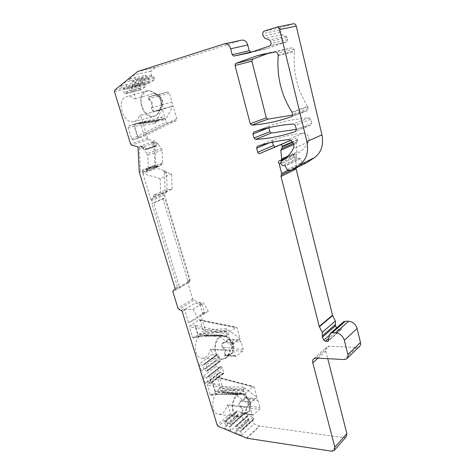 <?xml version="1.0" encoding="UTF-8"?>
<svg xmlns="http://www.w3.org/2000/svg" width="475" height="475" viewBox="0 0 475 475"><rect width="100%" height="100%" fill="white"/><g stroke="black" fill="none" stroke-linecap="round" stroke-linejoin="round"><path stroke-width="0.36" stroke-dasharray="2.38 1.78" d="M173.048 105.866L171.291 106.382C172.199 105.361 172.425 103.942 171.968 102.131L169.385 93.153L167.954 91.924L159.796 94.127L159.208 95.932L161.868 105.04C162.468 106.845 163.442 107.932 164.777 108.3L162.296 109.03L166.096 122.039L167.55 123.233L176.284 120.43L176.736 118.667L173.048 105.866L165.33 120.175L165.348 118.809L135.001 123.838L139.199 122.562L165.229 118.839M135.001 123.838L128.784 125.738L128.143 127.46L131.67 138.943L133.113 139.971L143.545 136.539L143.996 134.847L140.624 123.666L139.199 122.562M138.498 137.566L139.24 137.216L137.643 136.177L137.299 136.432L138.498 137.566L133.113 139.971M162.296 109.03L154.648 123.524L156.542 121.541L158.561 120.335C160.598 118.073 162.005 116.939 162.794 116.921C163.667 116.589 164.065 117.165 163.988 118.649L164.398 119.094M167.954 91.924L150.153 96.829C148.503 97.345 148.188 97.975 149.209 98.711C152.036 101.3 153.098 104.245 152.398 107.546C151.852 110.123 152.98 111.221 155.794 110.853L160.681 109.422L162.527 104.637C163.067 100.7 162.361 99.103 159.41 95.926C158.181 95.267 157.819 94.834 158.312 94.62L167.948 91.924M162.652 162.872L148.354 168.292L147.82 169.355L162.112 163.917L162.652 162.872L162.201 150.082L158.329 144.109L156.762 142.797L153.193 141.877L153.799 142.939L158.329 144.109M162.112 163.917L159.695 166.214L154.981 167.087L153.799 142.939M143.812 149.156C143.017 147.695 143.165 147.018 144.24 147.125L140.642 146.169C139.804 146.128 139.341 146.716 139.24 147.933L143.812 149.156L146.852 153.657L161.304 148.509M146.852 153.657L147.767 155.266L148.354 168.292M147.82 169.355L145.415 171.683L140.689 172.538L140.452 171.766L139.288 172.205M161.856 163.964L147.571 169.403M199.809 336.662L198.514 336.033L198.146 336.116L198.888 336.876L219.901 335.611L217.437 335.029L231.402 345.313L228.196 334.364L228.665 332.47L236.372 327.156L237.049 327.952L240.166 338.758L226.332 328.694L227.115 330.446L202.516 331.883L202.979 330.107L200.076 320.494L199.387 319.723L190.065 325.678L189.555 327.429L192.577 337.286L193.545 337.992L202.516 331.883M196.585 325.785L195.771 325.707L195.51 327.465L195.943 327.572L196.585 325.785L228.665 332.47M217.318 394.238L216.861 394.41L216.089 393.722L215.721 393.787L216.368 394.452L237.387 394.695L236.776 394.873L234.988 394.149L248.781 404.73L245.729 394.303L246.169 392.397L253.537 386.43L254.107 387.131L257.076 397.433L243.414 387.072L244.221 388.93L219.652 388.55L220.097 386.763L217.324 377.583L216.743 376.901L207.824 383.568L207.338 385.344L210.223 394.743L211.06 395.372L219.652 388.55M214.243 383.859L213.441 383.753L213.21 385.534L213.631 385.652L214.243 383.859L246.169 392.397M242.755 351.144L236.259 356.173L235.814 356.321L235.072 355.561L232.881 348.05L233.427 343.799L237.72 340.171L239.05 339.809L241.062 341.875L243.2 349.291L242.755 351.144L233.183 350.657C232.536 350.212 232.572 349.594 233.284 348.804C234.442 346.37 233.902 343.936 231.675 341.495L228.6 339.411L227.032 341.246L224.36 342.635C221.92 343.847 221.617 345.503 223.446 347.593C225.702 350.093 226.254 352.557 225.108 354.991L225.411 355.722L226.652 355.615C229.995 354.558 231.883 353.768 232.322 353.252C233.213 352.729 233.498 351.868 233.183 350.657L232.358 351.322L232.815 348.122C234.027 346.103 233.569 343.989 231.456 341.78L230.886 341.157C228.891 339.18 227.727 338.711 227.382 339.738L226.468 341.062L224.022 342.196L224.36 342.635L233.89 343.033M218.298 373.237L220.311 372.079L220.958 372.127L222.496 373.57L223.66 373.552L223.838 372.733L222.324 367.68L221.219 366.652L220.406 366.593L219.682 367.87L219.034 367.822L216.208 366.29L203.039 376.354L205.212 383.426L218.298 373.237L223.814 391.56L243.135 393.52L245.706 395.574L245.053 396.138L248.229 399.487C246.038 397.142 244.779 396.625 244.465 397.943L243.633 399.451L241.282 400.68C238.492 402.01 238.141 404.011 240.225 406.677C242.416 408.743 242.844 410.786 241.496 412.799C241.086 413.951 241.864 414.236 243.829 413.648L248.847 411.332C249.565 410.911 249.69 410.085 249.209 408.868L250.016 408.221C249.351 407.669 249.375 407.045 250.093 406.339C251.275 404.142 250.77 401.832 248.573 399.398L257.931 400.407L256.245 398.578L255.716 398.626L257.076 397.433M257.931 400.407L259.967 407.479L259.552 409.343L252.89 415.103L252.273 414.426L250.183 407.271L250.693 403.043L251.121 402.212L255.716 398.626M248.781 404.73L250.693 403.043M231.402 345.313L233.427 343.799M238.729 339.827L240.166 338.758M199.013 334.293L203.698 333.313L226.427 330.938L227.115 330.446M226.427 330.938L226.444 331.894C227.846 334.632 227.282 335.914 224.746 335.736L220.602 335.107C206.102 335.392 204.149 335.202 201.228 335.053L198.77 334.459M219.901 335.611L220.602 335.107M269.325 52.903L292.339 47.72L294.025 49.109L294.494 51.591C292.832 71.719 297.19 89.941 307.557 106.269L291.988 112.124M307.557 106.269L308.233 108.591L307.39 110.544L292.76 115.039M296.323 129.319L310.858 125.109L311.719 123.191L296.382 129.544M268.838 127.686L269.586 125.976C281.764 121.618 294.933 118.898 309.112 117.806L310.769 119.213L311.719 123.191M215.407 355.751L202.688 365.228L203.336 365.275L204.054 363.957L204.873 364.016L205.996 365.073L207.581 370.262L207.403 371.117L220.038 361.499L220.228 360.656L218.702 355.555L217.592 354.528L216.778 354.481L216.054 355.787L215.407 355.751L212.574 354.243L211.042 349.155L230.399 350.134L231.871 348.317C233.231 344.998 232.227 341.567 228.861 338.016L226.254 336.009L206.886 335.35L200.711 314.83L204.096 313.078L204.369 311.95L202.065 304.249L201.079 303.103L193.711 300.176L192.731 299.036L187.851 282.898L188.136 281.717L189.804 280.743L190.083 279.555L164.641 195.059L164.837 193.77L166.897 191.757L167.17 190.932L166.565 172.443L165.454 170.798L156.578 168.287L155.859 165.906L154.868 141.099L137.982 146.858M114.499 91.746L132.204 87.347L135.618 98.687L155.004 93.201L157.73 94.964C161.316 98.473 162.527 102.606 161.357 107.368L160.027 110.2L140.6 115.229L147.559 138.326L148.586 139.484L154.868 141.099M132.204 87.347L132.501 85.737L136.919 82.217L139.573 84.764L123.476 88.748L120.062 86.308L136.919 82.217M224.188 43.896L241.413 40.233L155.527 67.438L150.842 71.108L151.543 75.311L151.994 76.22L153.817 76.998L154.387 78.132L154.227 79.83L150.237 82.882L149.168 82.211L148.604 81.088L148.812 78.725L148.36 77.823L145.653 75.246L141.954 78.197L142.66 82.323L143.112 83.214L144.893 83.998L145.457 85.108L145.308 86.777L141.443 89.733L140.392 89.068L139.828 87.964L140.024 85.648L139.573 84.764M293.277 23.809L280.327 27.906L279.359 30.127L279.929 32.49L281.717 34.687L286.128 36.266L287.209 37.59L287.707 39.663L286.722 41.859L266.742 48.676L250.782 52.048M306.446 162.86L303.81 163.299L302.207 162.325L300.479 158.81L299.802 158.317L284.614 165.526M280.737 162.848L296.002 155.735L296.275 156.845L297.777 158.234L299.802 158.317M296.002 155.735L296.655 154.001L281.384 161.072M272.525 142.173L273.125 139.787C282.536 136.604 292.57 134.377 303.222 133.107C307.96 133.926 309.706 136.865 308.447 141.918C305.49 147.339 301.56 151.365 296.655 154.001M290.706 140.357L295.759 138.225M293.33 143.515L297.261 141.728L297.748 139.525C297.35 138.433 296.691 137.999 295.771 138.219M296.827 141.977L296.186 143.432L297.006 151.935L296.257 153.413L280.719 160.544M287.797 170.448L296.798 166.06L294.435 156.554C293.52 155.444 293.544 154.518 294.5 153.781L296.008 153.49M296.798 166.06L296.471 167.538L290.694 170.365M296.228 167.883L296.471 167.538M329.603 334.833L342.629 323.344L341.157 329.585L338.426 329.721L336.555 327.952M342.629 323.344L343.282 322.026M359.26 346.649L356.719 347.397L329.181 346.257L326.931 346.892C325.767 347.837 325.393 349.208 325.797 351.013L327.75 358.673M346.121 436.899L343.49 437.564L259.718 426.075L254.054 423.843L252.664 420.69L240.801 431.543L241.71 435.242L254.054 423.843M245.706 395.574C249.019 399.125 249.975 402.402 248.579 405.407L247.089 407.004L227.786 404.753L230.458 413.63L231.497 414.8L236.966 416.991L237.993 414.841L237.945 414.135L236.657 412.425L236.793 411.029L237.399 411L241.906 412.781L242.832 414.01L242.891 414.895L241.751 415.649L241.793 416.355L243.176 419.478L247.713 421.301L248.781 419.14L248.74 418.428L247.439 416.7L247.582 415.298L248.211 415.269L252.813 417.086L253.751 418.332L253.798 419.223L252.629 419.977L252.664 420.69M216.208 366.29L214.688 361.249L216.701 360.044L201.459 371.224L214.688 361.249M220.038 361.499L218.892 361.528L217.348 360.086L216.701 360.044M171.291 106.382L164.777 108.3M154.648 123.524L134.639 126.308L135.292 124.545L134.478 124.676L134.223 126.338L134.639 126.308L137.643 136.177L166.096 122.039M134.71 123.927L157.391 121.279M158.561 120.335L135.12 123.815L163.988 118.649M223.814 391.56L223.096 392.148L221.267 391.59C212.022 390.017 209.143 413.743 218.583 414.337C222.68 414.313 225.506 411.32 227.08 405.353L246.388 407.627L247.932 405.977C249.339 403.661 248.888 400.918 246.572 397.747L246.454 397.611M227.786 404.753L227.08 405.353M183.706 308.75L184.704 309.92L188.646 322.774L198.051 317.929L193.004 309.385L185.214 309.367L183.706 308.75L181.201 310.329M200.711 314.83L188.646 322.774M206.886 335.35L206.132 335.878L203.413 335.047C193.509 334.05 192.108 358.126 202.124 358.138C206.097 357.972 208.822 355.157 210.294 349.695L230.256 350.425C229.639 353.406 228.445 355.745 226.682 357.438C221.979 362.015 215.323 356.951 215.252 348.46C214.997 339.993 221.415 333.408 226.272 336.846L229.722 340.142C232.097 343.419 232.584 346.317 231.188 348.834L230.256 350.425M211.042 349.155L210.294 349.695M212.574 354.243L199.263 364.082L201.459 371.224M135.618 98.687L134.692 98.937C132.127 96.758 129.527 95.98 126.878 96.603C115.366 99.002 122.978 124.907 134.075 121.523C136.812 120.793 138.676 118.786 139.686 115.496L159.232 110.42L161.043 105.379C161.322 100.997 159.933 97.607 156.881 95.19L154.238 93.421C151.679 91.153 149.079 90.327 146.437 90.945C134.953 93.314 142.595 119.967 153.651 116.577C156.382 115.847 158.24 113.792 159.232 110.42M140.6 115.229L139.686 115.496M162.883 198.52L187.779 280.909L187.494 282.103L189.982 281.723L179.704 287.808L153.757 203.074L151.81 203.342L162.883 198.52L164.819 198.241L153.757 203.074M174.806 289.596L177.211 288.177L177.484 286.971L151.81 203.342M154.981 167.087L153.259 167.746L152.718 167.099L142.559 170.964L142.476 171.855L140.689 172.538M154.749 166.327L155.859 165.906M160.105 178.6L160.681 194.014L172.098 189.139L165.098 190.208L164.516 173.256L163.406 171.606L171.653 173.951L160.105 178.6L142.85 173.559L156.578 168.287M142.85 173.559L151.228 200.848L151.412 199.536L153.461 197.511L166.897 191.757M226.444 331.894L199.559 334.162C197.44 334.507 198.966 334.798 204.137 335.041L221.944 335.13M224.022 342.196C221.142 343.484 220.762 345.462 222.882 348.133L223.446 347.593L232.881 348.05M222.882 348.133C225.114 350.206 225.566 352.355 224.236 354.593C223.856 355.882 224.669 356.232 226.676 355.638L231.853 353.388L232.358 351.322M224.236 354.593L225.108 354.991L235.072 355.561M226.676 355.638L236.259 356.173M206.132 335.878L226.272 336.846M227.382 339.738L237.72 340.171M231.456 341.78L241.062 341.875M232.815 348.122L233.284 348.804L243.2 349.291M189.982 281.723L164.819 198.241M185.214 309.367L195.587 302.812L199.245 304.273L200.236 305.425L202.552 313.144L202.255 314.29L208.299 311.161L203.342 302.759L195.587 302.812M193.004 309.385L203.342 302.759M208.299 311.161L198.051 317.929M219.432 335.754L199.435 336.799L193.545 337.992M148.627 99.554C151.466 101.739 152.428 104.292 151.513 107.219C151.068 110.61 152.511 111.91 155.842 111.126L159.944 109.921L160.977 108.229L162.07 104.197C162.783 101.377 161.868 98.853 159.321 96.627L157.148 94.448L150.035 96.366C147.784 96.983 147.315 98.046 148.627 99.554L149.209 98.711L159.208 95.932M151.513 107.219L152.398 107.546L161.868 105.04M150.035 96.366L150.153 96.829L159.796 94.127M159.321 96.627L159.41 95.926L169.385 93.153M157.148 94.448L158.323 94.62L157.142 94.478L153.449 92.441C146.294 87.157 138.837 95.546 141.918 105.842C144.732 116.173 155.485 119.848 158.923 112.047L159.665 109.957M159.944 109.921L170.234 106.94M162.07 104.197L162.527 104.637L171.968 102.131M155.842 111.126L165.537 108.324M134.692 98.937L154.238 93.421M160.681 194.014L153.662 195.059L165.098 190.208M153.461 197.511L153.662 195.059M172.098 189.139L171.653 173.951M177.211 288.177L179.704 287.808M188.041 281.782L177.757 287.856M249.209 408.868L249.624 405.626L250.093 406.339L259.967 407.479M249.624 405.626C250.859 403.845 250.432 401.844 248.342 399.617L248.235 399.487C245.266 396.483 246.501 398.062 245.771 397.474L244.197 399.665L241.627 401.161C239.257 402.402 238.978 404.071 240.783 406.178C242.998 408.666 243.521 411.006 242.345 413.191L242.446 413.79L243.829 413.713C247.083 412.65 248.912 411.825 249.316 411.237C250.171 410.673 250.402 409.67 250.016 408.221L259.552 409.343M245.053 396.138L242.903 394.256L240.754 393.573C231.592 391.994 228.784 416.308 238.141 416.872C242.203 416.83 244.999 413.749 246.537 407.621M243.829 413.648L253.401 414.912M241.282 400.68L241.627 401.161L251.121 402.212M240.225 406.677L240.783 406.178L250.183 407.271M241.496 412.799L252.273 414.426M248.342 399.617L248.573 399.398L245.771 397.474L256.245 398.578M244.465 397.943L254.748 399.03M216.333 391.228L220.958 390.426C224.764 390.106 228.576 389.779 243.568 389.482L244.221 388.93M243.568 389.482L243.61 390.509C245.142 393.579 244.447 394.963 241.537 394.648L238.052 394.131C223.535 393.217 221.558 392.807 218.619 392.368C216.808 392.041 215.971 391.727 216.101 391.418M237.387 394.695L238.052 394.131M243.61 390.509L226.86 390.521L216.612 391.174C215.899 391.548 215.317 391.875 224.414 392.89L239.347 394.113M211.06 395.372L216.861 394.41L236.776 394.873M223.096 392.148L242.583 394.143M236.966 416.991L224.443 428.046L230.719 430.659L243.176 419.478M247.713 421.301L235.303 432.571L241.71 435.242M252.629 419.977L240.754 430.825L240.801 431.543L236.882 429.923L236.829 429.204L235.505 427.429L235.63 426.016L240.914 427.898L241.87 429.174L241.929 430.077L240.754 430.825M237.993 414.841L225.987 425.416L224.616 422.952L224.74 421.539L229.9 423.385L230.844 424.644L230.909 425.541L229.769 426.289L229.823 427.001L225.987 425.416L224.443 428.046M248.781 419.14L236.882 429.923L235.303 432.571M248.74 418.428L236.829 429.204M247.439 416.7L235.505 427.429M253.798 419.223L241.929 430.077M230.719 430.659L229.823 427.001L241.793 416.355M237.945 414.135L225.928 424.703M236.657 412.425L224.616 422.952M242.891 414.895L230.909 425.541M241.751 415.649L229.769 426.289M294.435 156.554L280.755 162.931M285.778 42.138L269.23 46.027M150.842 71.108L133.944 75.008L128.767 79.218L145.653 75.246M141.954 78.197L125.079 82.217L120.062 86.308M140.024 85.648L123.939 89.65L123.476 88.748L126.558 86.266L127.021 87.18L128.82 87.988L129.402 89.128L129.271 90.826L125.412 93.83L124.349 93.147L123.773 92.019L123.939 89.65M151.543 75.311L135.411 79.141L135.88 80.067L137.72 80.875L138.308 82.032L138.166 83.772L134.182 86.872L133.101 86.177L132.519 85.031L132.703 82.614L132.234 81.694L135.411 79.141L133.944 75.008M142.66 82.323L126.558 86.266L125.079 82.217M143.112 83.214L127.021 87.18M144.893 83.998L128.82 87.988M139.828 87.964L123.773 92.019M128.767 79.218L132.234 81.694L148.36 77.823M151.994 76.22L135.88 80.067M153.817 76.998L137.72 80.875M148.604 81.088L132.519 85.031M148.812 78.725L132.703 82.614M205.212 383.426L207.777 381.847L208.43 381.906L209.992 383.39L211.161 383.384L211.333 382.553L209.76 377.417L208.638 376.354L207.824 376.289L207.1 377.572L206.453 377.518L207.777 381.847L220.311 372.079M220.958 372.127L208.43 381.906M219.034 367.822L206.453 377.518L203.039 376.354M219.682 367.87L207.1 377.572M220.406 366.593L207.824 376.289M222.496 373.57L209.992 383.39M217.348 360.086L204.678 369.651L204.024 369.603L202.688 365.228L199.263 364.082M207.403 371.117L206.245 371.135L204.678 369.651M216.054 355.787L203.336 365.275M216.778 354.481L204.054 363.957M218.892 361.528L206.245 371.135M142.559 170.964L142.91 169.795L152.291 166.244L152.718 167.099M140.642 146.169L141.502 147.327L151.638 143.848L151.952 142.868L153.193 141.877M139.24 147.933L140.452 171.766M142.476 171.855L147.202 170.994L145.415 171.683M153.259 167.746L157.973 166.873L147.202 170.994M147.458 170.768L146.431 170.317L146.199 169.171L145.623 168.916L142.91 169.795M158.104 166.695L154.725 165.466L145.623 168.916M154.725 165.466L152.291 166.244M159.695 166.214L157.973 166.873M144.24 147.125L147.185 149.441L146.062 148.972L155.705 145.611L156.631 146.14L155.954 143.907L156.762 142.797M151.638 143.848L153.722 146.389L154.434 146.573L155.705 145.611M153.722 146.389L144.94 149.447L145.659 149.643L146.062 148.972M141.502 147.327L144.94 149.447M154.434 146.573L145.659 149.643M155.557 165.615L146.199 169.171M139.24 137.216L167.55 123.233M176.183 120.472L143.438 136.58M176.736 118.667L143.996 134.847M140.624 123.666L165.33 120.175M162.201 150.082L147.767 155.266M195.771 325.707L190.065 325.678M198.871 319.829L235.867 327.275M200.076 320.494L237.049 327.952M228.196 334.364L195.943 327.572L198.514 336.033L217.437 335.029M213.441 383.753L207.824 383.568M216.172 377.037L252.979 386.585M217.324 377.583L254.107 387.131M245.729 394.303L213.631 385.652L216.089 393.722L234.988 394.149M226.332 328.694L202.979 330.107M243.414 387.072L220.097 386.763M278.124 55.047L294.447 50.861M294.025 49.109L277.679 53.236M156.542 121.541L135.292 124.545M134.478 124.676L128.784 125.738M230.458 413.63L217.206 425.119M184.704 309.92L182.204 311.505M147.559 138.326L130.589 143.978M175.079 288.384L177.484 286.971M164.641 195.059L151.228 200.848M187.779 280.909L190.083 279.555M231.853 353.388L232.322 353.252M225.667 336.561L222.959 335.706C213.132 334.697 211.785 359.373 221.718 359.361C225.667 359.183 228.362 356.292 229.811 350.687M230.399 350.134L229.662 350.698M231.016 349.82L230.298 350.36M231.871 348.317L231.188 348.834M228.861 338.016L228.172 338.521M227.074 336.389L226.355 336.912M226.254 336.009L225.506 336.549M226.468 341.062L227.032 341.246M204.072 313.09L202.255 314.29M192.577 337.286L198.146 336.116L195.51 327.465L189.555 327.429M193.836 337.862L199.055 336.769M154.868 93.605L153.449 92.441C151.109 90.862 148.776 90.363 146.437 90.945L126.878 96.603M158.62 110.248L159.083 109.915M155.848 93.427L154.957 93.67M155.004 93.201L154.078 93.45M157.73 94.964L156.881 95.19M161.357 107.368L160.52 107.611M160.586 109.594L159.707 109.856M159.992 110.206L159.078 110.479M156.079 94.994L156.655 95.048M164.516 173.256L166.565 172.443M153.728 196.668L167.17 190.932M164.837 193.77L151.412 199.536M163.406 171.606L165.454 170.798M187.494 282.103L189.804 280.743M188.136 281.717L174.889 289.536M187.851 282.898L172.876 291.769M192.731 299.036L177.971 308.239M193.711 300.176L178.968 309.409M201.079 303.103L199.245 304.273M202.065 304.249L200.236 305.425M204.369 311.95L202.552 313.144M243.176 394.446C238.741 391.661 232.869 398.062 232.744 406.089C232.471 414.135 238.088 419.288 242.689 415.465C244.839 413.672 246.264 410.982 246.982 407.407M248.847 411.332L249.316 411.237M243.633 399.451L244.197 399.665M211.417 395.194L216.57 394.303M210.223 394.743L215.721 393.787L213.21 385.534L207.338 385.344M243.948 393.929L243.259 394.517M243.135 393.52L242.422 394.125M248.579 405.407L247.932 405.977M247.707 406.754L247.03 407.348M247.089 407.004L246.388 407.627M336.906 328.658L329.543 335.154M338.426 329.721L328.997 338.093M340.527 329.769L328.558 340.45M341.525 328.991L328.534 340.587M356.719 347.397L344.108 359.569M316.178 358.037L329.181 346.257M317.959 358.138L325.797 351.013M343.49 437.564L331.485 451.197M246.786 438.199L259.718 426.075M246.507 438.116L259.439 426.004M231.497 414.8L218.263 426.318M247.38 415.809L235.44 426.532M248.211 415.269L236.265 425.992M252.813 417.086L240.914 427.898M253.751 418.332L241.87 429.174M236.598 411.54L224.55 422.055M237.399 411L225.352 421.521M241.906 412.781L229.9 423.385M242.832 414.01L230.844 424.644M294.755 153.704L279.448 160.758M297.006 151.935L287.993 156.079M293.663 144.542L296.186 143.432M297.261 141.728L293.312 143.468M297.861 139.988L292.665 142.257M297.748 139.525L292.38 141.859M272.377 141.58L269.076 142.963M273.125 139.787L257.379 146.33M303.222 133.107L287.844 139.674M281.342 161.096L296.614 154.019M291.211 170.287L306.256 162.907M288.729 170.667L303.81 163.299M287.096 169.658L302.207 162.325M300.479 158.81L285.309 166.036M297.777 158.234L282.56 165.425M296.275 156.845L281.028 163.988M308.447 141.918L293.241 148.758M293.146 23.845L276.533 27.2M280.327 27.906L263.548 31.344M155.527 67.438L137.72 71.476M279.359 30.127L262.586 33.624M279.929 32.49L263.192 36.064M281.717 34.687L265.026 38.333M286.128 36.266L269.527 39.977M287.209 37.59L270.637 41.343M287.707 39.663L271.166 43.48M286.722 41.859L270.18 45.743M155.272 67.575L137.465 71.612M114.772 90.102L132.501 85.737M145.457 85.108L129.402 89.128M145.308 86.777L129.271 90.826M141.651 89.627L125.62 93.723M140.392 89.068L124.349 93.147M154.387 78.132L138.308 82.032M154.227 79.83L138.166 83.772M150.456 82.769L134.401 86.759M149.168 82.211L133.101 86.177M131.67 138.943L137.299 136.432L134.223 126.338L128.143 127.46M221.219 366.652L208.638 376.354M222.324 367.68L209.76 377.417M223.838 372.733L211.333 382.553M223.309 373.635L210.811 383.468M217.592 354.528L204.873 364.016M218.702 355.555L205.996 365.073M220.228 360.656L207.581 370.262M219.705 361.582L207.064 371.195M148.586 139.484L131.634 145.166M156.631 146.14L147.185 149.441M151.952 142.868L155.954 143.907M141.099 146.579L145.118 147.654M155.367 145.807L145.914 149.102M156.631 166.428L146.431 170.317M310.858 125.109L295.67 131.444M253.65 132.133L269.586 125.976L253.674 132.127M309.112 117.806L293.681 123.993M310.769 119.213L295.379 125.453M292.339 47.72L275.951 51.799M307.83 106.911L292.273 112.789M308.233 108.591L292.695 114.517M291.858 116.518L307.39 110.544L291.893 116.506M278.184 55.795L294.494 51.591M176.284 120.43L143.545 136.539M199.387 319.723L236.372 327.156M216.743 376.901L253.537 386.43M235.814 356.321L225.411 355.722L232.109 353.174M239.05 339.809L228.6 339.411L230.951 341.228M164.285 119.118L135.197 123.797M162.794 116.921L135.126 123.815M221.101 334.97L204.137 335.041L224.746 335.736M230.886 341.157L229.069 339.411M232.138 353.145L226.682 357.438L221.718 359.361L202.124 358.138M203.413 335.047L222.959 335.706L226.082 336.71M230.814 350.033L230.09 350.58M160.734 108.9L158.923 112.047C157.718 114.481 155.96 115.995 153.651 116.577L134.075 121.523M165.442 108.347L155.794 110.853L160.568 109.458L161.007 108.241M160.027 110.2L159.113 110.467M204.096 313.078L202.285 314.272M252.89 415.103L242.446 413.79L248.651 411.498L242.689 415.465L238.141 416.872L218.583 414.337M238.693 393.971L224.396 392.884L241.537 394.648M221.267 391.59L240.754 393.573L242.903 394.256M247.57 406.897L246.887 407.497M341.157 329.585L328.302 341.068M347.201 358.334L346.679 358.839M313.904 358.655L326.931 346.892M334.537 450.116L334.145 450.561M235.63 426.016L247.582 415.298M224.74 421.539L236.793 411.029M279.199 160.829L294.5 153.781M273.072 139.804L257.325 146.347M249.969 52.678L266.742 48.676M125.412 93.83L141.443 89.733M134.182 86.872L150.237 82.882M285.398 158.43L296.257 153.413M139.335 122.532L165.348 118.809M223.66 373.552L211.161 383.384M147.202 170.929L157.926 166.826M310.911 125.085L295.581 131.486M265.163 53.752L273.398 51.716"/><path stroke-width="0.71" d="M277.679 53.236L278.184 55.795C276.693 76.511 281.295 95.285 291.988 112.124L292.695 114.517L291.846 116.523C278.362 121.327 265.032 124.201 251.845 125.133L250.248 123.737L235.018 65.497L235.737 63.442L256.755 55.836L275.951 51.799L277.679 53.236M276.836 27.128L293.277 23.809C294.726 23.619 295.729 24.385 296.269 26.101L279.739 29.539C279.169 27.764 278.142 26.974 276.664 27.164L263.548 31.344L262.586 33.624L263.192 36.064L265.026 38.333L269.527 39.977L270.637 41.343L271.166 43.48L270.18 45.743L249.969 52.678L233.813 56.086L232.192 54.708L230.648 48.794C229.401 45.125 227.323 43.468 224.414 43.831L137.72 71.476L114.772 90.102L114.499 91.746L130.589 143.978L131.634 145.166L137.982 146.858L139.288 172.205L175.079 288.384L174.806 289.596L173.143 290.569L172.876 291.769L177.971 308.239L178.968 309.409L181.201 310.329L182.204 311.505L217.206 425.119L218.263 426.318L246.786 438.199L331.485 451.197L334.145 450.561L334.863 447.207L312.793 362.835C312.36 360.994 312.734 359.599 313.904 358.655L316.178 358.037L344.108 359.569L346.679 358.839C347.866 357.847 348.258 356.422 347.854 354.564L344.339 340.29L357.105 328.504L360.454 342.445C360.84 344.262 360.442 345.663 359.26 346.649L347.201 358.334M343.282 322.026L345.325 321.213L348.591 321.26L335.629 332.785C339.91 333.337 342.813 335.843 344.339 340.29M335.629 332.785L332.322 332.696L330.618 333.183L329.603 334.833L328.166 341.187L325.399 341.293L323.843 340.189L322.371 337.244L322.222 332.393L319.265 326.39L281.01 176.463L281.645 173.446L279.158 163.679C278.219 162.533 278.231 161.583 279.199 160.829L280.974 160.473L285.398 158.43M287.993 156.079L281.717 158.959L280.974 160.473M281.717 158.959L280.802 150.225L281.877 148.485L282.346 146.229C281.936 145.107 281.265 144.655 280.327 144.875L259.653 153.591C258.762 153.793 258.115 153.354 257.711 152.267L256.637 148.164L257.379 146.33C266.885 143.123 277.044 140.909 287.844 139.674C291.757 139.015 295.373 145.113 293.241 148.758C290.284 154.304 286.336 158.412 281.384 161.072L280.737 162.848L281.028 163.988L282.56 165.425L284.614 165.526L285.309 166.036L287.096 169.658L288.729 170.667L291.662 170.115L299.488 164.967C306.411 159.802 308.875 152 306.88 141.574L321.937 134.835C323.813 144.97 321.314 152.582 314.45 157.664L299.488 164.967M279.739 29.539L306.88 141.574M252.938 134.003L253.674 132.127C265.947 127.739 279.282 125.032 293.681 123.993L295.379 125.453L296.382 129.544L295.527 131.51C282.061 136.046 268.743 138.682 255.574 139.407L253.982 138.005L252.938 134.003L268.838 127.686M269.325 52.903L252.605 59.191L251.875 61.198L266.315 117.818L267.876 119.166L251.845 125.133M292.76 115.039L267.876 119.166M296.323 129.319L271.409 133.053L269.853 131.7L268.862 127.799M224.681 43.771L241.632 40.167C244.512 39.805 246.543 41.408 247.736 44.971L249.197 50.712L250.782 52.048L233.813 56.086M296.269 26.101L321.937 134.835M291.662 170.115L306.696 162.735L314.45 157.664M290.706 140.357L275.304 146.852L273.392 145.576L272.525 142.173M336.555 327.952L335.481 325.797L335.368 321.041L332.512 315.192L296.145 169.005L296.228 167.883M348.591 321.26C352.806 321.753 355.644 324.164 357.105 328.504M327.75 358.673L346.863 433.586L346.121 436.899L334.537 450.116M280.755 162.931L279.158 163.679M174.889 289.536L173.143 290.569M332.512 315.192L319.265 326.39M296.145 169.005L281.01 176.463M332.642 315.56L319.408 326.764M335.368 321.041L322.222 332.393M335.451 324.502L322.329 335.926M335.481 325.797L322.371 337.244M329.543 335.154L323.843 340.189M328.997 338.093L325.399 341.293M328.558 340.45L327.53 341.371M332.322 332.696L345.325 321.213M360.454 342.445L347.854 354.564M312.793 362.835L317.959 358.138M346.863 433.586L334.863 447.207M290.694 170.365L281.325 174.954M281.645 173.446L287.797 170.448M280.802 150.225L293.663 144.542M281.443 148.74L293.33 143.515M293.312 143.468L281.877 148.485M292.665 142.257L282.465 146.704M292.38 141.859L282.346 146.229M280.327 144.875L290.748 140.38L280.315 144.881M259.653 153.591L275.292 146.852L259.659 153.585M273.392 145.576L257.711 152.267M269.076 142.963L256.637 148.164M249.197 50.712L232.192 54.708M230.648 48.794L247.736 44.971M271.409 133.053L255.574 139.407M269.853 131.7L253.982 138.005M266.315 117.818L250.248 123.737M251.875 61.198L235.018 65.497M252.605 59.191L235.737 63.442M330.618 333.183L343.645 321.712M291.573 170.169L306.541 162.824M256.755 55.836L265.163 53.752"/></g></svg>
